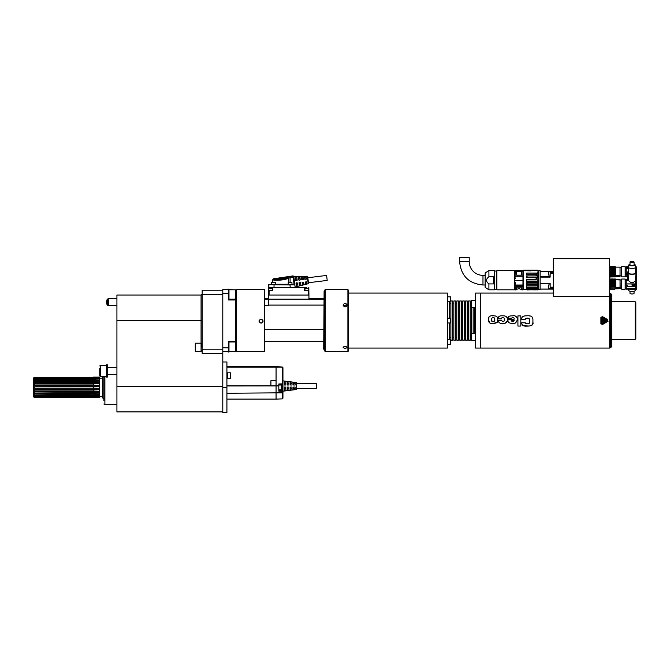 <?xml version="1.0" encoding="UTF-8"?>
<svg xmlns="http://www.w3.org/2000/svg" width="670" height="670" viewBox="0 0 670 670"><rect width="100%" height="100%" fill="white"/><g stroke="black" fill="none" stroke-linecap="round" stroke-linejoin="round"><path stroke-width="1" d="M610.546 288.569L610.806 279.373L610.722 288.058L610.923 289.206L611.291 288.787M610.806 276.476L610.923 266.685L610.806 276.476M235.304 300.797L235.848 300.244L235.848 290.345L235.848 291.902L236.678 291.902M228.981 289.633L235.505 289.834M228.294 341.96L235.505 341.96L235.505 299.18L228.294 299.18M228.981 351.507L235.505 351.306M228.294 351.507L222.792 351.507M228.294 293.284L222.792 293.284L222.792 353.467L202.164 353.467L202.164 290.219L222.792 290.219M222.792 361.976L226.912 361.976L226.912 412.502L222.792 412.502L222.792 353.467M227.331 375.728L227.331 378.651L230.421 378.651L230.421 372.805L227.331 372.805L227.331 375.728M230.421 378.651L230.421 372.805M282.941 391.196L296.693 389.471L296.693 382.595L282.941 380.878L282.941 367.688L282.38 367.018M282.941 367.688L282.941 390.97L282.279 391.314L282.279 398.885L276.065 399.102L276.065 366.791L282.279 367.001M278.821 391.188L278.821 383.977L282.279 383.851L282.279 384.538L278.821 384.664L282.279 384.538L282.279 390.283L278.821 390.158L282.279 390.283L282.279 391.314L278.821 391.188M270.915 385.861L276.065 385.861L270.915 385.861L270.915 380.711L276.065 380.711M226.912 366.791L276.065 366.791M282.279 390.283A0.687 0.687 0 0 1 282.941 390.97A0.687 0.687 0 0 0 282.279 390.283A0.687 0.687 0 0 1 282.941 390.97L282.941 398.198L282.279 398.885M282.941 380.878L282.941 383.851A0.687 0.687 0 0 1 282.279 384.538A0.687 0.687 0 0 0 282.941 383.851L282.279 383.851L282.279 367.135L226.912 367.135M278.821 385.007L281.224 385.007L281.224 389.814L278.821 389.814M281.224 389.814L281.224 385.007M295.143 385.007L293.594 385.007L293.594 382.352A2833.263 2833.263 0 0 1 295.143 382.553L295.143 385.007M292.053 385.007L290.504 385.007L290.504 381.95A3894.325 3894.325 0 0 1 292.053 382.151L292.053 385.007M288.954 385.007L287.413 385.007L287.413 381.557A5182.877 5182.877 0 0 1 288.954 381.758L288.954 385.007M285.864 385.007L284.315 385.007L284.315 381.163A6720.276 6720.276 0 0 1 285.864 381.356L285.864 385.007M284.315 387.067L285.864 387.067L285.864 390.719A6720.267 6720.267 0 0 1 284.315 390.911L284.315 387.067M287.413 387.067L288.954 387.067L288.954 390.317A5182.869 5182.869 0 0 1 287.413 390.518L287.413 387.067M290.504 387.067L292.053 387.067L292.053 389.923A3894.316 3894.316 0 0 1 290.504 390.116L290.504 387.067M293.594 387.067L295.143 387.067L295.143 389.521A2833.254 2833.254 0 0 1 293.594 389.722L293.594 387.067M296.693 383.525L316.282 383.525L316.282 388.55L296.693 388.55M285.864 383.751L284.315 383.751M288.954 383.751L287.413 383.751M292.053 383.751L290.504 383.751M295.143 383.751L293.594 383.751M285.864 388.324L284.315 388.324M288.954 388.324L287.413 388.324M292.053 388.324L290.504 388.324M295.143 388.324L293.594 388.324M222.792 411.899L116.923 411.899L116.923 295.034L201.067 295.034L201.067 343.208L195.288 343.208L195.288 351.348L201.067 351.348L201.067 343.208L202.164 343.208M202.164 350.226L201.067 351.348M202.164 347.856L201.804 343.534M222.792 293.284L222.792 289.633L228.294 289.633M222.792 294.498L202.164 294.498M222.792 349.187L202.164 349.187M235.505 299.976L228.294 299.976L228.294 289.105L228.981 289.105L228.981 299.18M228.981 341.96L228.981 352.035L228.294 352.035L228.294 341.164L235.505 341.164M228.294 347.856L222.792 347.856M228.981 351.348L235.304 351.348L235.848 350.795L235.848 340.896L235.304 340.352M235.848 295.311L235.848 292.547M107.301 299.096A7.194 7.194 0 0 0 107.301 305.235L107.301 299.096L108.674 298.728L108.674 305.604L116.923 305.604M103.858 400.643L103.858 376.414L103.858 400.643M104.888 376.414L104.888 404.596L103.858 404.002M103.833 398.323L103.833 376.498L102.485 376.858L102.485 397.963L103.858 398.323M99.738 396.69L102.485 396.69M99.311 397.704L99.738 397.72L99.336 377.101M93.306 377.118L99.311 377.109L93.306 377.143L99.311 377.687L34.304 377.528L33.5 377.989L34.304 377.512L93.306 377.512M93.306 378.341L99.311 378.458L99.311 379.053L93.306 379.195L93.306 377.771M93.306 397.31L34.304 397.31L33.5 396.849L33.5 381.163L93.306 381.163L93.306 379.195M93.306 380.099L99.311 380.267L99.311 381.096L93.306 381.163A13.752 8.986 180 0 0 99.311 380.267M33.5 383.223L93.306 383.223L93.306 381.289M93.306 382.444L99.311 382.654L99.311 383.659L93.306 383.885L93.306 383.223A13.752 5.678 180 0 0 99.311 382.654M33.5 388.173L93.306 388.173L34.304 388.148L34.304 386.749L33.5 386.732L93.306 386.716A13.752 1.909 180 0 0 99.311 386.523L99.311 385.434L93.306 385.2L93.306 383.885M99.311 386.523L34.304 386.749M33.5 389.262L93.306 389.262A13.752 2.01 180 0 1 99.311 389.463L99.311 388.374L93.306 388.131L93.306 385.627A13.752 1.909 180 0 0 99.311 385.434M99.311 389.463L33.5 389.421M33.5 391.649L93.306 391.649L93.306 389.697M93.306 391.012L99.311 391.23L99.311 392.226L93.306 392.436L33.5 391.95M33.5 393.7L93.306 393.7L93.306 392.436M93.306 393.591L99.311 393.784L99.311 394.605L93.306 394.781L33.5 394.102M97.292 395.736A13.752 11.608 180 0 1 99.311 396.397L93.306 396.514L93.306 394.781M93.306 395.668L99.311 395.811L99.311 396.397M98.565 397.142A13.752 13.216 180 0 1 99.311 397.461L93.306 397.511L93.306 396.514M93.306 397.076L99.311 397.461M99.336 397.72L93.306 397.511M33.5 381.163L33.5 379.614L34.003 379.614M33.5 377.989L33.5 379.614M93.306 377.528L34.304 377.528M98.54 377.704A13.752 13.191 180 0 0 99.311 377.378M97.251 379.128A13.752 11.558 180 0 0 99.311 378.458M93.306 385.2L34.304 385.325L34.304 383.985L33.5 384.094M93.306 389.572L93.306 388.173A13.752 2.01 180 0 1 99.311 388.374M93.306 392.21L93.306 391.649A13.752 5.77 180 0 1 99.311 392.226M93.306 394.471L93.306 393.7A13.752 9.053 180 0 1 99.311 394.605M34.304 397.31L33.5 396.657M93.306 397.117L34.304 397.117M93.306 396.724L34.304 396.724L33.5 395.719M33.5 396.297L34.304 396.724M93.306 396.146L34.304 396.146M33.5 395.241L33.977 395.241M93.306 395.375L34.304 395.375L34.304 394.471M33.5 395.032L34.304 395.375M93.306 393.382L34.304 393.382L34.304 392.21M33.5 393.139L34.304 393.382M93.306 390.903L34.304 390.903L34.304 389.572M33.5 390.786L34.304 390.903M33.5 388.156L34.304 388.148M33.5 385.627L93.306 385.325M33.5 385.468L34.304 385.325M93.306 383.985L34.304 383.985M93.306 382.671L34.304 382.671L34.304 381.49L33.5 381.733M33.5 382.93L34.304 382.671M93.306 381.49L34.304 381.49M93.306 380.401L34.304 380.401L34.304 379.488L33.5 379.831M33.5 380.761L34.304 380.401M93.306 379.488L34.304 379.488M93.306 378.709L34.304 378.709L34.304 378.123L33.5 378.542M33.5 379.136L34.304 378.709M93.306 378.123L34.304 378.123M33.5 378.182L34.304 377.721M107.301 370.912L107.301 377.101L106.614 377.101L106.614 364.723L107.301 364.723L107.301 370.912M99.738 368.165L99.738 375.862L100.282 376.414L99.738 375.862L100.282 376.414L100.282 365.41L99.738 365.962M235.304 341.96L235.304 351.348L235.848 349.238L236.678 349.238M480.449 344.388L480.449 348.065L475.499 348.065L475.499 293.075L480.449 293.075L480.449 344.388M474.536 333.66L474.536 307.48M473.162 333.66L473.162 307.48M471.58 333.66L471.58 307.48M470.206 340.159L470.206 300.981L468.623 300.981L468.623 340.159L470.206 340.159M467.25 340.159L467.25 300.981L465.667 300.981L465.667 340.159L467.25 340.159M464.293 340.159L464.293 300.981L462.71 300.981L462.71 340.159L464.293 340.159M461.337 340.159L461.337 300.981L459.754 300.981L459.754 340.159L461.337 340.159M458.381 340.159L458.381 300.981L456.798 300.981L456.798 340.159L458.381 340.159M455.424 340.159L455.424 300.981L453.841 300.981L453.841 340.159L455.424 340.159M452.468 340.159L452.468 300.981L450.885 300.981L450.885 340.159L452.468 340.159M449.511 339.598L449.511 322.974M449.511 318.166L449.511 301.542L450.341 301.542L447.451 301.542M348.593 293.075L447.451 293.075L447.451 348.065L348.593 348.065M346.968 305.964L345.284 305.059L343.341 305.964M343.099 347.361C344.472 345.963 345.846 345.963 347.219 347.361C345.846 348.626 344.472 348.626 343.099 347.361M325.218 351.507L325.218 289.633L347.906 289.633L347.906 351.507L325.218 351.507L324.531 350.82L324.531 290.319L325.218 289.633M347.219 305.101C345.846 307.446 344.472 307.446 343.099 305.101C344.472 302.84 345.846 302.84 347.219 305.101M347.906 289.633L348.593 290.319L348.593 350.82L347.906 351.507M450.341 340.804L450.341 344.405L447.451 344.405L450.542 344.204L450.341 340.804M447.451 318.166L450.341 318.166L450.341 322.974L447.451 322.974M450.341 318.166L450.341 322.974M450.542 301.341L450.341 296.735L450.341 301.542M471.236 333.66L471.236 340.536L471.236 333.66L475.499 333.66M471.236 300.604L471.236 307.48L471.236 300.604L475.499 300.604M296.785 277.02L297.178 280.269L295.646 280.42L295.227 277.012L296.433 276.928L297.078 279.356M297.178 280.228L296.031 280.722M295.545 279.549L295.562 276.919M296.709 279.214L295.864 279.323M295.981 283.15L297.514 283L297.907 286.14L296.743 286.517L296.282 282.765M297.622 283.804L297.907 286.14M296.45 284.113L297.304 284.013M299.909 277.045L300.252 279.884L299.096 280.378L298.611 279.164L298.686 276.936L299.549 276.945L300.143 278.963M300.252 279.851L299.096 280.345M298.611 279.164L298.686 276.936M299.783 278.829L298.929 278.938M299.766 285.747L299.055 282.774L300.587 282.614L300.93 285.361L299.423 285.747L299.155 283.619M300.696 283.444L300.93 285.361M299.524 283.753L300.378 283.653M303.033 277.078L303.326 279.499L301.785 279.666L301.466 277.062L302.673 276.961L303.217 278.569M303.326 279.474L301.785 279.691L301.466 277.062M301.676 278.77L301.802 276.953M302.848 278.435L301.994 278.544M302.79 284.976L302.12 282.397L303.661 282.229L303.954 284.574L302.438 284.968L302.229 283.259M303.77 283.083L303.954 284.574M302.597 283.385L303.443 283.284M306.148 277.112L306.391 279.122L304.858 279.29L304.59 277.095L305.788 276.978L306.282 278.176M306.391 279.097L304.858 279.315L304.59 277.095M304.75 278.377L304.925 276.978M305.922 278.042L305.068 278.151M305.813 284.206L305.193 282.02L306.726 281.844L306.969 283.787L305.461 284.18L305.302 282.899M306.835 282.715L306.969 283.787M305.662 283.025L306.517 282.924M307.714 276.819L308.552 283.644L307.714 276.819L293.854 276.785L294.532 282.388L295.11 287.028L308.552 283.644M293.862 276.836L293.854 276.785A1.03 1.03 -0 0 0 292.807 275.923L273.41 278.812L272.64 279.792L272.598 282.472L274.583 282.497L272.606 282.497M299.096 280.378L298.351 277.037M302.12 282.422L302.438 284.968M299.055 282.774L299.423 285.747M296.282 282.807L296.4 286.526L296.081 283.979M305.193 282.036L305.461 284.18M295.227 277.012L295.646 280.462M287.505 277.062C280.537 279.063 275.839 279.65 273.402 278.812C273.226 279.264 282.639 280.127 287.505 277.271L290.026 276.743A81.505 81.505 180 0 1 292.882 276.618L292.807 275.923C293.678 276.082 294.055 276.576 293.937 277.397M293.904 277.405L293.242 277.606L292.882 276.618L293.904 277.405A1.038 1.022 -4.8 0 1 293.937 277.581L293.862 276.861M294.415 281.425L293.937 277.581L293.259 277.665L294.063 284.248L294.75 284.164L294.825 284.825L271.702 284.557L271.702 282.707L275.487 282.707L275.487 284.557M290.026 276.743L290.093 277.74A80.526 80.526 0 0 1 293.242 277.606L293.259 277.665M291.986 284.248L294.825 284.825L295.135 287.296L290.294 287.422L268.511 287.321L268.553 284.658L289.993 284.943L290.294 287.765L272.28 287.757L272.715 287.782L272.665 290.579L272.715 287.782M272.715 287.824L306.868 287.74L306.868 288.443M295.135 287.128L295.135 287.338C295.378 287.74 293.762 287.874 290.294 287.765L295.135 287.338L306.868 287.74M270.655 287.74L268.494 287.413L268.368 295.034L308.929 295.043L308.929 299.172L268.368 299.172L268.368 295.034L269.055 295.043L269.131 290.579L268.544 290.495M272.28 287.757L268.854 287.673L268.896 284.507L289.993 284.599M272.322 290.529L272.322 288.678L268.544 288.678L268.544 290.529L272.665 290.529M269.131 290.579L272.665 290.579M308.753 290.495L304.632 290.579L308.753 290.529L308.753 288.678L304.976 288.678L304.976 290.529M304.582 287.824L304.632 290.579M308.853 290.562L308.929 295.034L308.242 295.043L308.166 290.579M308.803 287.74L308.853 290.495M308.929 295.034L308.803 287.413M268.494 287.74L268.444 290.495M264.516 299.163L268.368 299.163L268.368 305.461L264.516 305.461M323.71 299.18L268.368 299.18M323.71 298.661L308.929 298.661M259.089 320.587L259.089 321.55M268.368 298.678L264.516 298.678M323.71 329.472L264.516 329.472M323.71 305.101L268.368 305.101M324.104 349.79L324.104 291.358L323.71 349.103L324.531 349.79M323.71 341.34L264.516 341.34M308.753 288.678L305.185 288.469L308.552 288.469M307.363 288.452L305.88 288.469L307.363 288.485M268.544 288.678L272.112 288.469L268.745 288.469M270.923 288.452L269.441 288.469L270.923 288.485M288.326 278.017C282.891 280.529 272.38 279.968 272.64 279.792C272.372 280.244 282.899 280.965 288.326 278.243L290.093 277.74L290.093 282.472L288.41 282.497L290.093 282.514M287.505 277.271A1.03 0.704 67 0 1 288.326 278.243L288.376 282.522M291.777 282.497L288.201 282.707L288.201 284.557M275.278 282.497L271.911 282.497L275.487 282.707M272.598 282.447L271.702 282.413L272.598 282.238M272.598 282.187L271.911 282.212M635.813 320.855L635.813 302.354L635.127 301.668L635.127 339.472L635.813 338.786L635.813 320.855M611.752 346.524L611.752 294.616L610.546 293.418L610.546 347.722L611.752 346.524M609.692 258.695L609.692 296.651L553.319 296.651L553.319 258.695L609.692 258.695M553.319 293.075L480.792 293.075L480.792 348.065L609.692 348.065L609.692 296.651M566.242 258.695L558.822 258.695M602.439 324.556L600.898 323.66L600.898 317.479L602.439 316.583L607.799 319.674L602.439 316.583L600.898 317.479L600.898 323.66L602.439 324.556L608.117 321.181M525.255 319.171L525.238 319.741L521.754 319.439C521.419 316.935 523.144 315.721 526.947 315.805C530.816 315.403 532.809 316.692 532.918 319.657L532.918 322.287C533.655 324.824 531.67 326.106 526.947 326.114C523.429 326.399 521.704 325.293 521.771 322.798L525.255 322.798C525.096 323.442 525.783 323.769 527.323 323.769L527.801 323.761M529.392 322.664L529.434 321.851C529.727 323.283 529.015 323.928 527.323 323.769M529.434 321.851L529.434 320.268C529.744 318.694 529.04 317.99 527.323 318.175L529.325 319.012M525.238 319.439C524.995 318.51 525.69 318.091 527.323 318.175L526.293 318.216M520.825 315.897L520.825 326.047L517.918 326.047L517.918 315.897L520.825 315.897M512.634 315.821C516.704 314.699 519.468 319.984 515.012 323.183C509.61 323.836 507.307 322.639 508.12 319.598L514.133 319.188C514.267 317.907 513.764 317.354 512.634 317.513L511.31 318.25L508.12 318.25C507.55 316.642 509.058 315.83 512.634 315.821L512.684 315.821M504.242 318.526L504.301 319.28C504.451 320.938 503.991 321.684 502.91 321.533L501.47 320.528L498.43 320.528C498.488 322.689 499.979 323.644 502.91 323.392C505.632 323.535 507.09 322.63 507.282 320.696C508.036 317.429 506.587 315.805 502.91 315.821C499.368 315.595 497.869 316.617 498.43 318.87L501.47 318.87L501.487 318.384M504.301 319.28C504.912 316.826 500.75 317.387 501.47 318.87M498.43 318.87C497.869 316.617 499.368 315.595 502.91 315.821M497.684 318.903L497.701 319.766C499.368 324.607 489.636 323.342 489.904 323.024L488.438 319.598C488.48 316.391 490.457 315.143 494.368 315.855C496.998 316.123 498.103 317.421 497.701 319.766L497.257 322.136M497.132 322.329L493.396 323.392M490.457 323.191L489.804 322.974M489.46 322.789L488.614 321.516L488.48 318.552M497.684 318.895L497.375 317.362M497.249 317.111L496.721 316.516M496.637 316.458L496.043 316.165M495.524 316.014L494.912 315.913M493.304 315.821L492.35 315.83M490.499 316.031L490.08 316.148M489.025 316.86L488.706 317.454M494.653 320.243L494.477 321.056M492.902 321.533L491.721 321.173L491.479 319.456M491.495 318.828L491.562 318.401M494.619 318.602L494.661 319.054M494.669 319.598C495.599 320.972 492.467 323.493 491.479 319.598C491.822 316.114 495.716 317.731 494.669 319.598M499.066 322.513L498.74 322.061M498.455 320.989L498.43 320.528M502.91 321.533L503.79 321.391M504.25 320.553L504.301 319.397M505.105 323.183L507.207 321.139M507.123 317.68L505.984 316.29M515.029 316.056L516.067 316.516M516.511 316.927L516.93 317.697M517.139 320.386L515.255 323.116M508.438 316.994L508.22 317.505M511.88 321.65L513.304 321.667M514.133 320.528L512.692 321.701L511.151 320.528L514.133 320.528L513.496 321.625M524.375 315.972L523.932 316.089M523.906 316.089L522.902 316.567M522.86 316.6L522.391 317.01M532.817 318.484L532.156 317.036M530.196 316.014L529.267 315.88M523.463 325.762L529.225 326.014M531.352 325.444L532.089 324.883M532.65 323.97L532.918 322.287M522.6 325.252L521.913 323.995M528.337 323.702L529.384 322.722M607.799 319.674L607.799 321.466M607.623 319.975L607.623 321.165L602.271 324.263L607.623 321.165L607.623 319.975L602.271 316.885L607.623 319.975M601.241 323.66L602.271 324.263L601.241 323.66L601.241 317.479L602.271 316.885L601.241 317.479M601.719 323.66L607.389 320.394L601.719 317.479L602.029 323.845M602.405 318.853L602.196 322.287L602.405 318.853M602.673 321.491L604.055 321.675M604.65 321.265L603.938 321.558L605.446 321.634M602.883 320.687L605.446 320.645M604.055 320.687L602.548 320.612M603.938 319.582L602.548 319.623M603.218 321.969L602.548 321.6M603.528 320.796L604.332 320.327M604.767 319.288L605.446 319.657M605.312 319.766L603.335 319.992M538.672 270.73L538.672 289.633L538.672 270.73L540.12 270.73L540.12 271.25L553.319 271.25M550.154 271.25L550.154 277.104L540.12 277.104L540.12 283.259L550.154 283.259L550.154 289.122L540.12 289.122L540.12 289.633L538.672 289.633M553.319 289.122L550.154 289.122M550.154 283.326L540.12 283.326L540.12 289.046L550.154 289.046M548.554 271.384L540.12 271.384L540.12 276.584L550.154 276.584M550.154 271.316L548.713 271.316L548.713 275.094L550.154 275.094M548.713 271.316L548.713 275.094M548.504 272.213L548.504 274.197M550.154 284.926L548.713 284.926L548.713 288.703L550.154 288.703M548.713 284.926L548.713 288.703M548.504 285.822L548.504 287.807M526.679 287.313L526.469 285.763L526.679 287.313L536.327 287.313L536.327 288.469L526.469 288.234L527.064 289.566L537.524 289.515A101.095 64.295 178.6 0 0 537.909 289.231L537.909 289.834L538.387 289.314L538.387 271.048M538.027 270.663L537.524 270.152L538.119 270.764L537.524 270.739M538.353 289.39L538.353 270.973L537.449 270.111L530.925 270.245L530.925 270.864L523.245 270.688L523.747 270.178L537.466 270.178L537.976 270.697L523.169 270.73L538.044 270.73L537.909 275.965A101.178 7.429 1.1 0 1 537.524 275.99L537.399 275.923A103.565 5.511 180 0 0 537.784 275.898L536.327 275.898L536.327 274.39L526.469 274.608L536.117 274.608L536.117 275.889L526.469 275.889L526.469 277.723L536.117 277.723L536.117 279.197L526.679 279.298L536.327 279.298L536.327 277.556L537.784 277.556A103.934 73.524 0 0 0 537.399 277.238L537.524 275.99M526.679 279.298L526.679 281.065L536.327 281.065L536.327 282.807L537.843 282.824L537.909 277.506A101.137 73.055 178.3 0 0 537.524 277.187M536.327 288.469L537.843 288.477L537.784 284.465A104.796 5.586 -0 0 0 537.399 284.44L537.524 283.175A101.145 72.996 1.6 0 0 537.909 282.857L537.843 282.824M537.843 284.457L537.909 284.398A101.095 7.395 178.9 0 0 537.524 284.373L537.449 284.432M537.524 288.912L537.449 289.566L537.524 288.912A101.086 101.061 58.4 0 0 537.909 288.477L537.843 288.477M537.901 273.092A92.611 28.86 180 0 1 537.993 273.125L526.654 273.067L537.843 273.067L526.679 273.092L526.679 274.39M537.843 289.289L537.843 289.867L536.327 289.758M536.117 274.658L536.327 275.898M536.117 285.185L536.117 285.763L526.469 285.763M530.925 270.245L523.764 270.119L523.186 270.663L523.169 289.658L536.235 289.75M527.022 289.532L526.469 289.532M536.117 288.234L536.117 287.313M537.784 284.465L536.327 284.465L536.327 285.973L536.117 284.474L526.469 284.474L526.469 282.639L536.117 282.639L536.117 281.166L526.469 281.166L526.469 279.197M526.469 274.608L526.628 273.067M537.893 289.557L527.064 289.909L526.469 289.406M531.218 270.111A10.335 1.667 90 0 1 531.251 270.111A10.335 1.667 90 0 1 531.26 270.111A12.487 5.486 90 0 1 531.344 270.111L532.549 270.111A10.678 2.538 -90 0 1 532.591 270.111L532.265 270.111M527.776 270.119L527.776 270.111A10.862 2.923 90 0 1 527.818 270.111A10.862 2.923 90 0 1 527.868 270.111L529.066 270.111A10.862 2.923 -90 0 1 529.116 270.111L530.657 270.119A16.247 10.017 -90 0 1 530.833 270.111A10.678 2.538 -90 0 1 530.858 270.111A10.678 2.538 -90 0 1 530.875 270.111L530.875 270.119M530.615 270.119L529.501 270.178M537.843 273.067L538.044 270.73L538.044 273.125M526.469 275.889L537.399 275.923M526.469 277.723L527.064 277.238L537.399 277.238M527.064 275.923L527.064 277.238M526.469 284.474L537.399 284.44M527.064 284.44L527.064 283.125L537.399 283.125M527.064 283.125L526.469 282.639M526.679 285.973L536.327 285.973M537.784 288.469A103.197 103.147 -179.7 0 1 537.399 288.912L537.449 288.921M527.064 289.566L527.064 288.912L537.399 288.912M527.064 288.912L526.469 288.234M526.67 289.75L536.235 289.859M522.969 289.457L522.994 270.839L523.764 270.119M521.654 288.167L521.922 289.892L522.969 289.809L522.969 270.973L522.868 276.233L515.197 276.233L514.887 278.603M522.994 289.524L523.103 270.755M516.252 270.764C517.952 272.062 519.686 272.095 521.461 270.873L521.436 275.169L516.62 275.169L516.101 270.655L522.969 270.554L516.101 270.655L516.62 275.169L521.436 275.169L521.905 271.099L522.969 271.199M522.969 284.716L522.969 285.278M522.969 285.571L522.969 276.274L515.096 276.274L515.029 277.841L515.197 270.454L522.868 270.847M522.868 270.873L521.846 271.116M521.704 270.889L521.394 270.814C519.727 271.986 518.027 271.953 516.294 270.714L516.21 270.68M522.969 277.305L522.969 278.033M514.887 280.336L522.969 280.336M514.753 270.563L514.753 289.809L514.887 270.697L496.88 270.554L496.88 289.809L496.88 270.554M494.301 270.563L494.368 289.741L494.301 270.554L488.907 270.554L488.907 276.769L493.438 276.769L493.438 283.913L488.907 283.913C485.792 281.526 485.792 279.147 488.907 276.769M485.122 287.254L485.155 272.966L485.155 287.397L488.907 289.809L488.907 283.913M485.122 284.993L482.978 284.993C468.774 283.611 460.985 275.822 459.603 261.618L459.603 257.498L469.226 257.498L469.226 261.618A13.752 13.752 0 0 0 482.978 275.37L482.978 284.993M515.096 277.824L515.18 278.603L515.029 277.841M514.887 282.07L515.197 285.026L522.969 285.018M516.394 288.494L516.62 287.187L521.436 287.187L516.62 287.187L516.076 289.909L515.197 289.909L515.096 286.283L515.197 289.909M515.096 284.716L515.096 286.283M515.096 282.849L515.18 282.07L515.096 282.849M522.868 289.909L522.969 282.639M532.935 270.111L531.478 270.119M529.71 270.111L530.657 270.119M528.898 270.111L528.035 270.111A10.678 2.538 -90 0 0 528.027 270.111A10.678 2.538 -90 0 0 527.994 270.111L527.994 270.119M528.906 270.111L528.035 270.119M611.777 266.551L612.489 275.512L612.196 267.037M612.749 266.551L613.017 273.268L613.067 266.97M614.423 275.512L614.03 266.97L613.343 266.97L613.712 266.551L614.047 275.01L614.541 275.613L614.13 267.037M614.03 266.97L613.712 266.551M614.683 266.551L615.445 275.613L615.705 266.995L614.784 266.668M615.504 276.383L615.705 275.613M614.733 276.383L615.16 276.986L614.733 276.383M614.708 275.512L614.222 266.995L614.608 275.613L615.018 275.01M612.849 266.668L613.636 275.613L614.047 275.01M613.636 275.613L613.167 267.037M612.765 275.512L612.372 266.97L612.673 275.613L613.075 275.01L613.569 275.613M611.802 275.512L611.3 267.012L611.702 275.613L612.112 275.01M611.702 275.613L611.224 267.037M610.822 275.538L611.141 275.01L611.635 275.613M611.593 276.484L611.283 276.986L610.806 276.392M611.283 276.978L610.831 276.526M612.564 276.484L612.254 276.986L611.76 276.383M612.254 276.978L611.794 276.526M613.226 276.978L613.536 276.484L613.218 276.986L612.732 276.383M613.226 276.986L612.765 276.526M614.189 276.986L614.499 276.484L614.189 276.986L613.812 276.484L614.197 276.978M615.445 275.613L615.035 267.037M613.737 275.512L613.251 266.995M613.46 275.512L613.469 273.134M613.075 275.01L613.017 273.268M612.489 275.512L612.095 266.97M611.517 275.512L611.316 266.995M610.973 269.709L611.141 275.01M611.283 276.986L611.626 276.568M615.705 276.283L620.035 276.283L620.035 275.462L615.705 275.462M620.035 275.462L620.035 267.121L615.705 267.121M620.035 276.283L620.035 267.121M621.718 269.608L621.718 266.677L625.16 266.677L625.16 276.852L621.718 276.852L621.718 269.608M628.318 267.045L626.19 267.045L626.19 276.777L627.564 276.769M626.19 267.045L628.368 266.811M628.385 266.744L626.19 266.811M635.47 268.377L635.612 272.648M626.19 268.377L628.594 268.377M627.564 276.551L626.19 276.551M627.463 272.02L627.12 273.41L627.463 271.936L628.594 272.02M628.594 271.936L627.463 271.936M635.704 272.69L635.704 268.377M635.922 272.824L635.922 268.168L635.47 268.168M628.594 268.168L626.19 268.168M635.78 267.171L636.349 267.171L635.922 268.168M626.19 267.171L628.284 267.171M636.349 267.171L636.349 275.295M636.157 275.261A24.061 23.241 180 0 1 636.492 275.32L636.492 267.045L635.746 267.045M635.696 266.811L636.492 267.045M630.998 289.197A3.434 1.172 0 0 0 633.066 289.197M633.92 289.197A3.777 1.29 180 0 1 630.143 289.197M628.761 290.336A3.266 1.122 0 0 0 628.77 290.42A3.266 1.122 0 0 0 632.028 291.45A3.266 1.122 0 0 0 635.294 290.42L635.57 289.197M634.063 291.207L634.063 293.276A2.027 0.695 0 0 1 632.028 293.971A2.027 0.695 0 0 1 630.001 293.276L630.001 291.207M626.19 276.777L627.564 276.777L627.572 279.114L626.19 279.256L627.564 279.08M627.572 279.214L627.572 275.496A24.061 23.241 -0 0 1 627.924 275.437L627.924 275.261A24.061 23.241 180 0 0 627.572 275.32A5.067 1.29 168.9 0 0 627.564 275.412L627.564 279.156M628.142 276.769L628.142 280.253L626.19 280.253L626.19 289.155L636.19 289.155L635.604 275.797L635.704 288.87L626.19 288.87M627.12 273.41L627.12 274.474L627.907 274.792M628.594 272.489L627.807 272.615L627.907 274.323M627.807 272.615L627.907 274.298M620.035 287.581L620.035 279.817L620.177 288.636L615.068 288.896L620.035 288.552L620.035 287.581L615.01 287.338L614.599 279.625M613.695 279.625L614.105 287.338L614.524 286.768L615.01 287.338M614.105 287.338L613.628 279.625M612.732 279.625L613.134 287.338L613.553 286.768L614.038 287.338M613.134 287.338L612.665 279.625M611.76 279.625L612.171 287.338L612.581 286.768L613.067 287.338M612.171 287.338L611.693 279.625M610.806 279.491L611.199 287.338L611.618 286.768L612.095 287.338M611.199 287.338L610.806 279.532M611.777 289.356L611.4 288.87L611.777 289.356L612.095 288.87L611.777 289.356M613.167 288.787L612.749 289.356L612.263 288.787M613.067 288.87L612.749 289.356L612.413 288.929M614.13 288.787L613.712 289.356L613.234 288.787M614.03 288.87L613.72 289.356L613.268 288.896M615.035 288.787L614.683 289.356L614.197 288.787M615.077 288.896L614.683 289.356L614.315 288.87L614.608 289.264M615.705 287.338L615.705 279.499L620.035 279.499M615.32 281.124L615.16 278.913L615.705 279.373L615.705 281.819L615.32 281.124L614.951 281.953L614.733 279.625M614.951 281.953L615.705 281.819M615.16 278.913L614.775 279.373L614.197 278.913L614.524 286.768M615.705 281.425L615.504 279.625M614.893 287.262L614.499 279.516M614.206 287.262L613.812 279.516M613.929 287.262L613.536 279.516M613.553 286.768L613.218 278.921L613.745 279.373L614.197 278.913M613.234 287.262L612.841 279.516M612.958 287.262L612.564 279.516M613.226 278.913L612.782 279.373L612.254 278.913L612.581 286.768M612.271 287.262L611.869 279.516M611.986 287.262L611.593 279.516M611.618 286.768L611.283 278.913L611.744 279.373L612.254 278.913M611.3 287.262L610.906 279.516M611.023 287.262L610.822 281.584M616.735 279.809L620.177 279.943M621.718 289.222L621.718 279.047L625.16 279.047L625.16 289.222L621.718 289.222M636.492 275.32A5.067 1.29 -168.9 0 1 636.5 275.412L636.492 289.197L626.19 289.155M626.19 279.256L626.19 280.253M636.5 266.92L636.5 275.412A5.067 1.29 -168.9 0 1 636.492 275.496L636.492 289.197M635.604 275.797L636.349 275.747L636.19 289.155M626.19 289.088L635.922 289.088M635.922 276.132L636.349 275.747M635.47 272.59A4.129 1.064 180 0 1 636.157 273.176A4.129 1.064 180 0 1 632.028 274.248A4.129 1.064 180 0 1 627.907 273.176A4.129 1.064 180 0 1 628.594 272.59M626.19 279.39L627.715 279.39L627.924 275.261M627.924 275.445L628.46 275.797L628.46 280.47C630.839 283.293 633.225 283.293 635.604 280.47M628.594 267.774L628.594 273.176A3.434 0.888 0 0 0 632.028 274.072A3.434 0.888 0 0 0 635.47 273.176L635.47 267.774M628.77 264.993L628.259 267.313A3.777 0.98 0 0 0 628.251 267.372A3.777 0.98 0 0 0 632.137 268.343A3.777 0.98 0 0 0 635.805 267.313L635.294 264.993A3.266 0.846 180 0 1 632.128 265.889A3.266 0.846 180 0 1 628.761 265.044A3.266 0.846 180 0 1 628.77 264.993A3.266 0.846 180 0 1 630.001 264.382M634.063 264.382A3.266 0.846 180 0 1 635.294 264.993M630.001 262.02L630.001 265.044A2.027 0.528 0 0 0 632.028 265.571A2.027 0.528 0 0 0 634.063 265.044L634.063 262.02A2.027 0.528 180 0 1 632.028 262.54A2.027 0.528 180 0 1 630.001 262.02A2.027 0.528 180 0 1 632.028 261.493A2.027 0.528 180 0 1 634.063 262.02M635.704 280.47L635.704 288.87M626.19 280.47L628.46 280.47M627.12 285.378L627.463 286.81L634.674 286.475L634.331 283.954L627.463 283.954M634.674 285.378L634.331 283.896L627.463 283.896M627.715 275.747L628.46 275.797M628.142 276.132L628.142 280.253L627.715 279.39M632.028 284.566L632.17 286.325L633.854 286.325L633.988 284.566L632.028 284.566L632.17 286.325M633.988 286.174L632.17 286.308M632.974 285.152L632.874 284.901A0.62 0.603 180 0 0 632.245 285.521A0.62 0.603 -0 0 1 632.874 284.901L632.974 285.856M633.77 284.725L633.77 286.023L633.77 284.725L633.117 285.152L633.117 284.725M633.77 286.023L633.175 285.763M632.974 286.023L632.874 286.123A0.62 0.603 180 0 1 632.245 285.521L632.245 285.521M633.117 284.742L633.77 284.742M609.692 264.885L609.692 275.203M264.516 351.499L264.516 289.633L236.678 289.633L236.678 351.507L264.516 351.507M259.022 289.641L263.142 289.641M259.022 321.114C260.396 318.451 261.769 318.451 263.142 321.114C261.769 323.769 260.396 323.769 259.022 321.114M259.022 321.022C260.396 323.677 261.769 323.677 263.142 321.022M327.203 280.42L326.591 275.437L327.203 280.42L308.434 282.723M222.792 387.411L226.912 387.411M282.941 392.804L226.912 393.257M278.821 385.928L226.912 385.979M226.912 385.811L270.915 385.811M278.821 385.811L276.065 385.811M282.941 383.851A0.687 0.687 0 0 1 282.279 384.538M222.792 386.464L116.923 386.464M202.164 320.469L116.923 320.469M235.304 299.18L235.304 289.792L235.848 290.345L235.304 289.792L228.981 289.792M294.532 282.388L294.75 284.164M268.553 284.633L271.702 284.239L268.896 284.507M274.055 284.599L274.013 287.765L268.913 287.69L268.511 287.137M270.429 287.74L270.429 288.443M304.582 287.782L304.632 290.529M268.444 290.562L268.368 295.034M288.201 284.264L275.487 284.264M550.154 271.61L553.319 271.61M550.154 272.238L553.319 272.238M553.319 273.176L550.154 273.176M550.154 287.196L553.319 287.196M550.154 288.125L553.319 288.125M550.154 288.753L553.319 288.753M537.909 277.506L537.909 282.857M537.524 283.175L537.524 284.373M537.909 284.398L537.909 288.477M537.909 273.117L537.843 275.906M537.449 277.229L537.449 275.931M522.868 286.35L522.868 285.663L515.197 285.663L515.197 286.35L522.868 286.35M515.197 284.716L515.197 282.078M496.738 271.04L494.435 271.04L494.435 289.323L496.738 289.323L496.813 270.973M459.603 261.618L469.226 261.618M515.096 285.018L515.096 285.571M515.029 282.522L515.096 289.306M610.077 276.199L610.546 276.852L610.722 267.238M613.536 273.142L613.988 273.268M610.588 288.569L610.722 279.608M615.102 281.467L615.546 281.467M616.735 279.549L620.035 279.549M610.722 288.661L611.157 288.946M227.331 374.002L226.912 374.002M227.331 377.445L226.912 377.445M276.065 399.102L226.912 399.102M201.067 295.034L202.164 293.929M108.674 298.728L116.923 298.728M107.301 305.235L108.674 305.604M116.923 404.596L104.888 404.596M102.485 378.131L99.738 378.131M116.923 367.478L107.301 367.478M116.923 374.346L107.301 374.346M106.614 365.41L100.282 365.41M106.614 376.414L100.282 376.414M470.893 303.728L470.206 303.728M470.893 337.412L470.206 337.412M468.623 303.728L467.25 303.728M468.623 337.412L467.25 337.412M465.667 303.728L464.293 303.728M465.667 337.412L464.293 337.412M462.71 303.728L461.337 303.728M462.71 337.412L461.337 337.412M459.754 303.728L458.381 303.728M459.754 337.412L458.381 337.412M456.798 303.728L455.424 303.728M456.798 337.412L455.424 337.412M453.841 303.728L452.468 303.728M453.841 337.412L452.468 337.412M450.885 303.728L449.511 303.728M450.885 337.412L449.511 337.412M450.542 339.807L447.451 339.598M450.542 296.936L447.451 296.735M470.893 340.192L475.499 340.536M471.236 307.48L475.499 307.48M307.463 277.623L308.116 282.924M290.294 287.765L274.013 287.765M324.104 291.349L324.531 291.349M291.986 282.707L291.986 284.557M611.752 339.472L635.127 339.472M611.752 301.668L635.127 301.668M609.692 347.722L610.546 347.722M609.692 293.418L610.546 293.418M534.141 270.111L537.524 270.144M533.923 270.111L533.153 270.111M527.818 270.111L523.697 270.144M514.753 289.809L496.88 289.809M494.301 289.809L488.907 289.809M485.155 272.966L488.907 270.554M482.978 275.37L485.122 275.37M521.922 289.892C519.711 288.443 517.784 288.443 516.135 289.892L516.076 289.909M610.077 267.33L610.546 266.677L609.692 266.007M610.588 267.33L610.546 276.852L609.692 277.514M612.254 276.986L612.598 276.568M620.035 276.4L615.705 276.4M621.718 267.64L620.177 267.64M621.718 275.889L620.177 275.889M625.16 276.233L626.19 276.233M625.16 267.297L626.19 267.297M628.77 290.42L628.494 289.197M610.077 288.569L610.546 289.222L610.546 279.047L610.077 279.7M610.588 279.7L609.692 278.385M609.692 289.892L610.546 289.222M611.283 278.913L610.806 279.373M621.718 280.01L620.177 280.01M621.718 288.259L620.177 288.259M625.16 288.603L626.19 288.603M625.16 279.666L626.19 279.666M636.157 275.345L636.157 273.176M627.907 275.345L627.907 273.176M627.723 275.496L628.301 274.792M636.341 275.496L635.763 274.792M326.591 275.437L307.823 277.74"/></g></svg>
